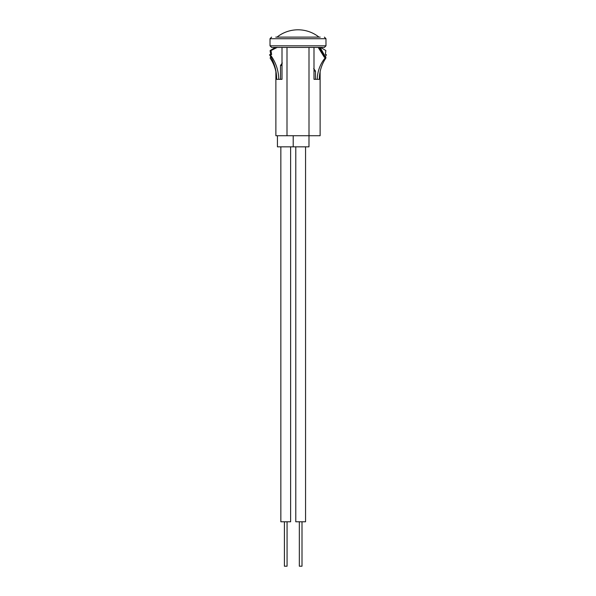 <?xml version="1.0" encoding="UTF-8"?>
<svg xmlns="http://www.w3.org/2000/svg" width="596" height="596" viewBox="0 0 596 596"><rect width="100%" height="100%" fill="white"/><g stroke="black" fill="none" stroke-linecap="round" stroke-linejoin="round"><path stroke-width="0.89" d="M275.881 70.902L275.881 135.732L309.004 135.732L308.974 146.839L293.202 146.839L293.202 135.732M293.202 146.839L277.431 146.839L277.431 135.732M313.682 68.592L315.5 71.058L315.5 79.32M318.212 47.427L324.298 57.216L324.991 57.216L324.991 58.11C320.045 64.308 317.459 71.378 317.243 79.32L313.995 79.32L313.995 47.427M320.134 47.889L320.134 47.427M320.462 48.514L320.462 47.889L318.622 47.889M320.804 49.133L320.804 48.514L319.039 48.514M321.147 49.759L321.147 49.133L319.456 49.133M321.49 50.377L321.49 49.759L319.866 49.759M321.833 51.003L321.833 50.377L320.283 50.377M322.175 51.621L322.175 51.003L320.693 51.003M322.518 52.247L322.518 51.621L321.095 51.621M322.861 52.865L322.861 52.247L321.505 52.247M323.203 53.491L323.203 52.865L321.907 52.865M323.553 54.109L323.553 53.491L322.309 53.491M323.896 54.728L323.896 54.109L322.712 54.109M324.239 55.353L324.239 54.728L323.106 54.728M324.582 55.972L324.582 55.353L323.509 55.353M324.924 56.598L324.924 55.972L323.904 55.972M325.267 57.216L325.267 56.598L324.298 56.598M319.948 72.585L319.948 79.32L319.352 79.32A36.691 35.41 90 0 1 325.863 58.11L325.863 57.216L324.991 57.216M275.881 71.691A36.691 35.41 -90 0 0 270.137 58.11L270.733 56.754M320.119 71.691L320.119 135.732L309.004 135.732L309.004 47.427M286.996 135.732L286.996 47.427M277.341 47.337L271.009 50.548L271.62 54.549L270.323 54.758C275.71 62.029 278.526 70.216 278.757 79.32L282.005 79.32L282.005 47.427M276.052 71.892L276.052 79.32L276.648 79.32A44.596 43.039 -90 0 0 269.534 54.758L270.666 54.549L270.137 50.548L275.359 47.427M320.641 47.427L325.863 50.548L325.334 54.549L326.466 54.758A44.596 43.039 90 0 0 325.267 56.754M280.5 79.32L280.5 65.456L282.318 62.997M282.005 65.456L280.5 65.456M324.991 58.11L325.863 58.11M313.995 71.058L315.5 71.058M271.009 50.548L270.137 50.548M271.009 51.435L270.137 51.435M271.62 54.549L270.666 54.549M270.323 54.758L269.534 54.758M324.388 47.427L271.612 47.427L270.018 45.825L325.982 45.825L324.388 47.427M320.208 37.116L275.792 37.116M301.904 566.2L299.334 566.2L299.334 521.776M305.554 146.839L305.554 521.776L295.78 521.776L295.78 146.839M287.071 521.776L287.071 566.2L284.404 566.2L284.404 521.776M290.625 146.839L290.625 521.776L280.85 521.776L280.85 146.839M319.352 79.32L317.243 79.32M278.757 79.32L276.648 79.32M325.982 45.825L325.982 38.718L270.018 38.718L271.612 37.116M318.987 37.116A33.763 33.763 0 0 0 277.013 37.116M325.982 38.718L324.388 37.116M270.018 38.718L270.018 45.825M302.001 566.2L302.001 521.776"/></g></svg>
